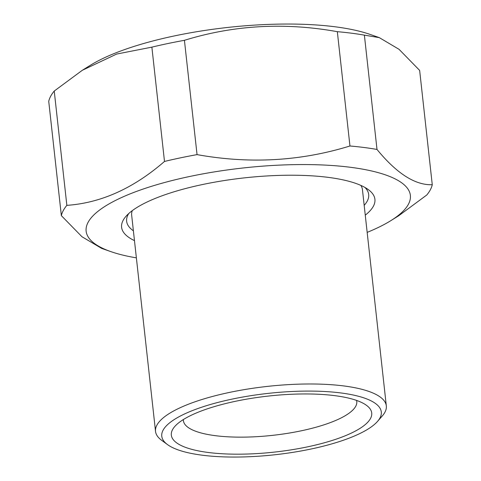 <?xml version="1.0" encoding="UTF-8"?>
<svg xmlns="http://www.w3.org/2000/svg" width="481" height="481" viewBox="0 0 481 481"><rect width="100%" height="100%" fill="white"/><g stroke="black" fill="none" stroke-linecap="round" stroke-linejoin="round"><path stroke-width="0.72" d="M134.47 240.62A127.423 35.618 -6.3 0 1 125.95 216.354A127.423 35.618 -6.3 0 1 203.03 184.421A127.423 35.618 -6.3 0 1 368.29 189.598A127.423 35.618 -6.3 0 1 365.265 215.139M128.734 213.546A121.759 34.037 173.7 0 0 126.635 221.242A121.759 34.037 173.7 0 0 133.387 230.82M367.165 232.377A163.101 45.593 173.7 0 0 390.776 220.683A163.101 45.593 173.7 0 0 370.298 170.677A163.101 45.593 173.7 0 0 190.368 176.341A163.101 45.593 173.7 0 0 110.786 251.593A163.101 45.593 173.7 0 0 136.376 257.858M390.776 220.683L398.689 215.765L426.761 195.009A186.887 52.243 173.7 0 0 432.269 184.722C415.199 185.323 396.777 173.563 377.002 149.453A186.887 52.243 173.7 0 0 349.952 145.99C300.637 161.219 249.669 164.093 197.048 154.623A186.887 52.243 173.7 0 0 180.477 157.846A186.887 52.243 173.7 0 0 164.496 161.448C133.496 188.366 100.95 203 66.853 205.351A186.887 52.243 173.7 0 0 61.352 215.638L81.974 236.742L101.695 248.412L110.786 251.593M379.305 37.632L370.214 34.452A163.101 45.593 173.7 0 0 174.856 35.822A163.101 45.593 173.7 0 0 90.224 65.368L82.311 70.286L116.679 54.052L151.876 47.138A186.887 52.243 -6.3 0 1 167.857 43.537A186.887 52.243 -6.3 0 1 184.427 40.314C233.748 25.084 284.716 22.204 337.331 31.68A186.887 52.243 -6.3 0 1 364.382 35.143L379.305 37.632L399.038 49.315L419.648 70.412L432.269 184.722M61.352 215.638L48.731 101.329A186.887 52.243 -6.3 0 1 54.239 91.041L82.311 70.286M54.239 91.041L66.853 205.351M151.876 47.138L164.496 161.448M184.427 40.314L197.048 154.623M337.331 31.68L349.952 145.99M364.382 35.143L377.002 149.453M364.183 205.339A121.759 34.037 173.7 0 0 368.687 194.516A121.759 34.037 173.7 0 0 364.959 187.464M374.116 402.561A110.438 30.868 173.7 0 0 234.325 398.647A110.438 30.868 173.7 0 0 167.502 444.594A110.438 30.868 173.7 0 0 168.939 445.58A110.438 30.868 173.7 0 0 277.038 454.515A110.438 30.868 173.7 0 0 377.525 421.41A110.438 30.868 173.7 0 0 374.116 402.561M167.502 444.594L161.568 440.241A116.095 32.455 -6.3 0 1 155.531 431.403A116.095 32.455 -6.3 0 1 248.232 388.973A116.095 32.455 -6.3 0 1 378.781 396.049A116.095 32.455 -6.3 0 1 386.327 405.922A116.095 32.455 -6.3 0 1 382.365 415.867L377.525 421.41M365.169 404.431A100.806 28.181 -6.3 0 1 366.486 405.333A100.806 28.181 -6.3 0 1 305.489 447.276A100.806 28.181 -6.3 0 1 177.886 443.704A100.806 28.181 -6.3 0 1 174.771 426.497A100.806 28.181 -6.3 0 1 266.498 396.278A100.806 28.181 -6.3 0 1 365.169 404.431M183.375 419.54A87.217 24.381 173.7 0 0 183.405 420.671A87.217 24.381 173.7 0 0 189.075 428.084A87.217 24.381 173.7 0 0 287.145 433.399A87.217 24.381 173.7 0 0 356.782 401.527A87.217 24.381 173.7 0 0 356.565 400.42M132.275 210.648A116.095 32.455 173.7 0 0 131.668 215.217L155.531 431.403M386.327 405.922L362.458 189.736A116.095 32.455 173.7 0 0 360.87 185.413"/></g></svg>
